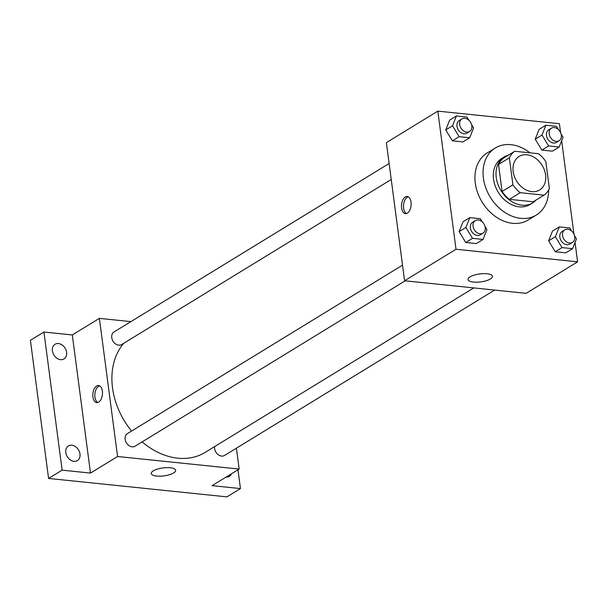 <?xml version="1.0" encoding="UTF-8"?>
<svg xmlns="http://www.w3.org/2000/svg" width="608" height="608" viewBox="0 0 608 608"><rect width="100%" height="100%" fill="white"/><g stroke="black" fill="none" stroke-linecap="round" stroke-linejoin="round"><path stroke-width="0.91" d="M513.167 171.532A19.646 14.987 -121.5 0 1 519.118 156.454A19.646 14.987 -121.5 0 1 542.161 165.384A19.646 14.987 -121.5 0 1 539.638 189.97A19.646 14.987 -121.5 0 1 523.404 188.343A19.646 14.987 -121.5 0 1 513.167 171.532M520.212 192.698L543.993 195.16A26.387 20.132 -121.5 0 0 549.389 188.609L545.832 161.591A26.387 20.132 -121.5 0 0 538.536 153.725L514.756 151.263A26.387 20.132 -121.5 0 0 509.36 157.814L512.916 184.832A26.387 20.132 -121.5 0 0 520.212 192.698L509.382 199.333L533.163 201.795L543.993 195.16M509.36 157.814L498.53 164.449A26.387 20.132 -121.5 0 1 503.926 157.898L514.756 151.263M498.53 164.449L502.086 191.467L512.916 184.832M509.382 199.333A26.387 20.132 -121.5 0 1 502.086 191.467M508.653 155.002A27.01 20.611 58.5 0 0 504.435 156.803A27.01 20.611 58.5 0 0 500.969 190.608A27.01 20.611 58.5 0 0 532.654 202.882A27.01 20.611 58.5 0 0 536.172 199.948M532.654 202.882L529.948 204.539A27.01 20.611 -121.5 0 1 507.627 202.312A27.01 20.611 -121.5 0 1 493.544 179.2A27.01 20.611 -121.5 0 1 501.729 158.468L504.435 156.803M548.621 190.068A39.292 29.982 -121.5 0 1 536.355 215.012A39.292 29.982 -121.5 0 1 503.888 211.766A39.292 29.982 -121.5 0 1 483.413 178.152A39.292 29.982 -121.5 0 1 495.315 147.995A39.292 29.982 -121.5 0 1 529.94 152.836M536.355 215.012L528.238 219.982A39.292 29.982 -121.5 0 1 495.771 216.744A39.292 29.982 -121.5 0 1 475.289 183.122A39.292 29.982 -121.5 0 1 487.198 152.965L495.315 147.995M558.387 129.519L556.434 126.312L545.908 125.218L539.136 129.367L535.238 139.179L541.865 150.085L552.398 151.172L559.162 147.03L563.061 137.21L561.093 133.973M571.771 231.177L569.818 227.97L559.292 226.883L552.52 231.025L548.621 240.844L555.248 251.75L565.782 252.837L572.546 248.695L576.452 238.876L574.484 235.638M560.584 132.552L559.413 123.698L437.828 111.127L456.015 249.257L577.6 261.828L575.046 242.41M573.967 234.217L561.663 140.752M468.897 120.262L466.952 117.055L456.418 115.968L449.654 120.118L445.748 129.93L452.382 140.836L462.908 141.922L469.68 137.78L473.579 127.961L471.61 124.724M482.281 221.928L480.335 218.72L469.802 217.634L463.038 221.776L459.131 231.595L465.766 242.493L476.292 243.588L483.064 239.438L486.962 229.626L484.994 226.389M577.6 261.828L526.156 293.33L404.571 280.759L386.384 142.629L437.828 111.127M404.571 280.759L456.015 249.257M470.09 276.868A12.32 4.013 -7.5 0 1 483.55 273.646A12.32 4.013 -7.5 0 1 492.465 276.313A12.32 4.013 -7.5 0 1 480.776 281.899A12.32 4.013 -7.5 0 1 468.046 279.528A12.32 4.013 -7.5 0 1 470.09 276.868M401.569 207.959A8.596 4.803 95.9 0 1 407.193 196.513A8.596 4.803 95.9 0 1 411.084 205.557A8.596 4.803 95.9 0 1 405.422 213.613A8.596 4.803 95.9 0 1 401.569 207.959M406.463 213.514A8.596 4.803 95.9 0 1 403.613 208.172A8.596 4.803 95.9 0 1 408.196 196.817M131.586 431.064A68.765 52.463 -121.5 0 1 112.526 387.858A68.765 52.463 -121.5 0 1 123.743 343.284M473.746 287.911L205.177 452.367A68.765 52.463 -121.5 0 1 142.143 441.879M402.519 265.156L127.368 433.641A7.364 5.624 58.5 0 0 126.426 442.86A7.364 5.624 58.5 0 0 135.067 446.211L405.164 280.82M391.24 179.482L121.684 344.546A7.364 5.624 -121.5 0 1 115.596 343.938A7.364 5.624 -121.5 0 1 111.75 337.638A7.364 5.624 -121.5 0 1 113.985 331.983L389.135 163.499M494.646 290.069L224.55 455.46A7.364 5.624 -121.5 0 1 218.462 454.852A7.364 5.624 -121.5 0 1 214.624 448.552A7.364 5.624 -121.5 0 1 214.624 446.584M130.887 321.632L99.385 318.372L117.572 456.502L239.157 469.072L236.406 448.202M62.122 470.151L48.587 478.435L30.4 340.313L43.936 332.021L62.122 470.151L90.493 473.077L117.572 456.502M99.385 318.372L72.306 334.955L43.936 332.021M48.587 478.435L226.913 496.873L240.449 488.581L237.971 469.794M239.157 469.072L212.078 485.648L240.449 488.581M153.307 470.85A12.32 4.013 -7.5 0 1 166.767 467.628A12.32 4.013 -7.5 0 1 175.682 470.296A12.32 4.013 -7.5 0 1 163.993 475.882A12.32 4.013 -7.5 0 1 151.255 473.51A12.32 4.013 -7.5 0 1 153.307 470.85M72.306 334.955L90.493 473.077M92.91 396.971A8.596 4.803 95.9 0 1 98.526 385.518A8.596 4.803 95.9 0 1 102.418 394.562A8.596 4.803 95.9 0 1 96.763 402.618A8.596 4.803 95.9 0 1 92.91 396.971M97.804 402.526A8.596 4.803 95.9 0 1 94.947 397.184A8.596 4.803 95.9 0 1 99.53 385.822M231.504 473.754A8.596 6.559 -121.5 0 1 229.36 476.322A8.596 6.559 -121.5 0 1 226.108 477.06M60.572 359.67A8.596 6.559 -121.5 0 1 52.942 353.005A8.596 6.559 -121.5 0 1 55.024 344.288A8.596 6.559 -121.5 0 1 65.102 348.186A8.596 6.559 -121.5 0 1 64 358.948A8.596 6.559 -121.5 0 1 60.572 359.67M73.956 461.335A8.596 6.559 -121.5 0 1 66.325 454.67A8.596 6.559 -121.5 0 1 68.408 445.945A8.596 6.559 -121.5 0 1 78.485 449.852A8.596 6.559 -121.5 0 1 77.383 460.606A8.596 6.559 -121.5 0 1 73.956 461.335M469.802 217.634L465.903 227.445L472.53 238.351L483.064 239.438M482.988 233.16L480.282 234.817A7.364 5.624 -121.5 0 1 474.194 234.209A7.364 5.624 -121.5 0 1 470.356 227.909A7.364 5.624 -121.5 0 1 472.583 222.254L475.296 220.598A7.364 5.624 -121.5 0 1 483.938 223.942A7.364 5.624 -121.5 0 1 482.988 233.16A7.364 5.624 -121.5 0 1 476.9 232.552A7.364 5.624 -121.5 0 1 473.062 226.252A7.364 5.624 -121.5 0 1 475.296 220.598M463.038 221.776L459.131 231.595L465.903 227.445M459.131 231.595L465.766 242.493L472.53 238.351M465.766 242.493L476.292 243.588M559.292 226.883L555.393 236.702L562.02 247.6L572.546 248.695M572.478 242.41L569.764 244.074A7.364 5.624 -121.5 0 1 563.677 243.466A7.364 5.624 -121.5 0 1 559.839 237.158A7.364 5.624 -121.5 0 1 562.073 231.504L564.779 229.847A7.364 5.624 -121.5 0 1 573.42 233.191A7.364 5.624 -121.5 0 1 572.478 242.41A7.364 5.624 -121.5 0 1 566.39 241.802A7.364 5.624 -121.5 0 1 562.544 235.501A7.364 5.624 -121.5 0 1 564.779 229.847M552.52 231.025L548.621 240.844L555.393 236.702M548.621 240.844L555.248 251.75L562.02 247.6M555.248 251.75L565.782 252.837M456.418 115.968L452.519 125.788L459.146 136.686L469.68 137.78M469.604 131.495L466.898 133.16A7.364 5.624 -121.5 0 1 460.811 132.552A7.364 5.624 -121.5 0 1 456.973 126.244A7.364 5.624 -121.5 0 1 459.2 120.589L461.905 118.932A7.364 5.624 -121.5 0 1 470.554 122.276A7.364 5.624 -121.5 0 1 469.604 131.495A7.364 5.624 -121.5 0 1 463.516 130.887A7.364 5.624 -121.5 0 1 459.678 124.587A7.364 5.624 -121.5 0 1 461.905 118.932M449.654 120.118L445.748 129.93L452.519 125.788M445.748 129.93L452.382 140.836L459.146 136.686M452.382 140.836L462.908 141.922M545.908 125.218L542.009 135.037L548.636 145.943L559.162 147.03M559.086 140.752L556.381 142.409A7.364 5.624 -121.5 0 1 550.293 141.801A7.364 5.624 -121.5 0 1 546.455 135.493A7.364 5.624 -121.5 0 1 548.69 129.838L551.395 128.182A7.364 5.624 -121.5 0 1 560.036 131.533A7.364 5.624 -121.5 0 1 559.086 140.752A7.364 5.624 -121.5 0 1 553.006 140.144A7.364 5.624 -121.5 0 1 549.161 133.836A7.364 5.624 -121.5 0 1 551.395 128.182M539.136 129.367L535.238 139.179L542.009 135.037M535.238 139.179L541.865 150.085L548.636 145.943M541.865 150.085L552.398 151.172"/></g></svg>
